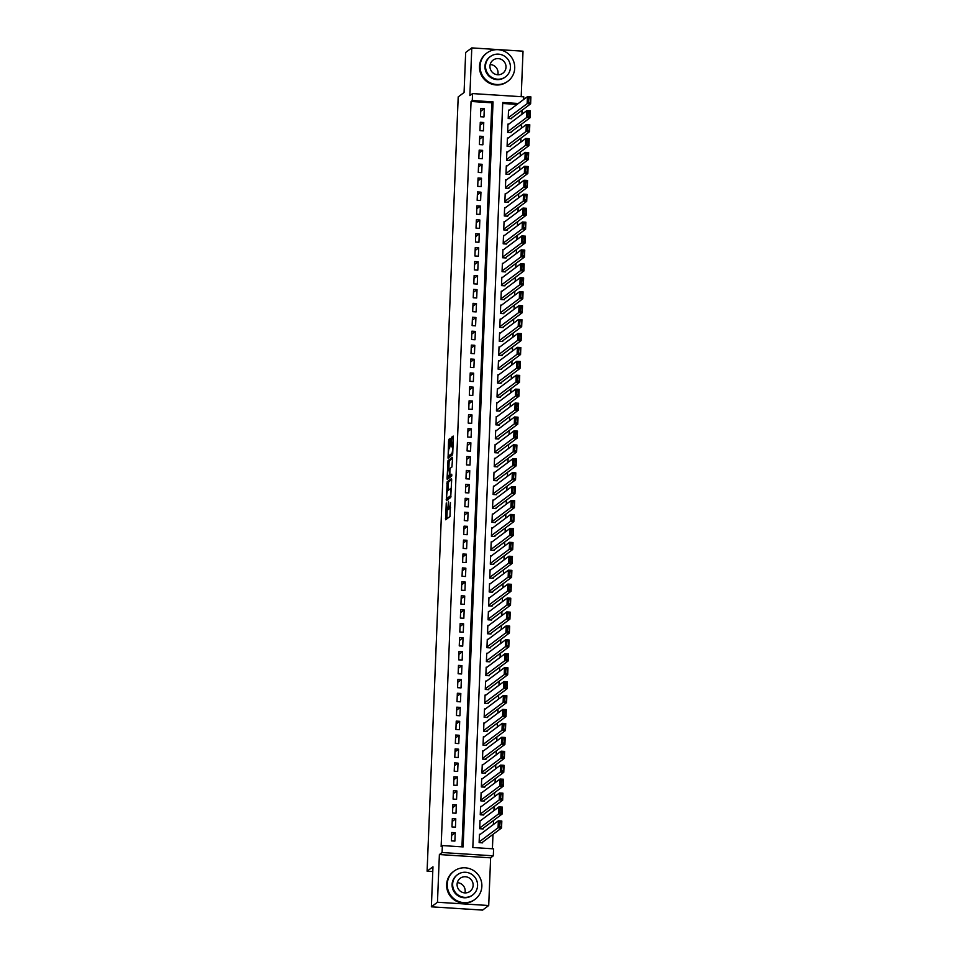 <?xml version="1.0" encoding="UTF-8"?>
<svg xmlns="http://www.w3.org/2000/svg" width="958" height="958" viewBox="0 0 958 958"><rect width="100%" height="100%" fill="white"/><g stroke="black" fill="none" stroke-linecap="round" stroke-linejoin="round"><path stroke-width="1.44" d="M446.248 502.962L445.602 519.763L449.961 516.518L450.428 502.579A4.419 0.742 -86.3 0 1 449.482 507.524L449.122 507.8A4.419 0.742 -86.3 0 1 449.015 507.836A4.419 0.742 -86.3 0 1 448.536 504.004L448.476 501.285L448.188 504.255A4.419 0.742 -86.3 0 1 447.254 509.201L446.895 509.464A4.419 0.742 -86.3 0 1 446.787 509.512A4.419 0.742 -86.3 0 1 446.296 505.668L446.248 502.962M450.272 439.59L450.08 438.405L448.572 440.86L448.081 458.187L452.427 454.942L452.727 453.397L453.374 437.267L453.218 436.07L451.721 437.171L451.158 445.626L451.302 446.823L452.068 446.26A3.7 0.611 -86.3 0 1 452.152 446.236A3.7 0.611 -86.3 0 1 452.547 449.697A3.7 0.611 -86.3 0 1 451.769 453.577L448.931 455.709A3.7 0.611 -86.3 0 1 448.835 455.745A3.7 0.611 -86.3 0 1 448.44 452.272A3.7 0.611 -86.3 0 1 449.218 448.392L450.272 439.59M461.948 846.824L491.825 102.793L471.061 101.464L472.282 100.542L472.557 93.585L523.798 96.854L523.691 99.476M431.363 906.819L437.471 902.244L488.712 905.526L482.593 910.1L431.363 906.819L432.968 866.786L427.1 871.181L458.199 96.902L464.067 92.519L465.672 52.474L471.791 47.9L469.875 95.596L472.557 93.585M488.712 905.526L490.628 857.829L439.387 854.548L437.471 902.244M439.387 854.548L442.081 852.536L442.356 845.579L463.133 846.908L493.047 101.871L472.282 100.542M471.061 101.464L441.135 846.489L442.356 845.579M447.158 481.826L446.404 500.687L450.727 497.453L451.673 479.778L451.481 478.593L447.158 481.826L448.548 481.91L447.961 490.568M447.075 478.246L448.021 460.57L452.332 457.337L452.523 458.523L451.948 466.965L450.2 468.282L449.901 469.827L449.865 475.611L451.733 474.234L451.649 476.138L447.23 479.443L447.075 478.246L448.464 478.329L448.512 477.024M521.2 96.698L523.02 51.181L471.791 47.9M509.369 110.194L508.542 110.146L508.207 118.493L511.668 118.72L511.692 118.026M508.818 124.121L507.979 124.061L507.644 132.42L511.105 132.647L511.141 131.953M508.255 138.048L507.429 137.988L507.093 146.346L510.554 146.574L510.578 145.867M507.692 151.975L506.866 151.915L506.531 160.273L509.991 160.489L510.015 159.794M507.141 165.902L506.303 165.842L505.968 174.2L509.428 174.416L509.464 173.721M506.578 179.817L505.74 179.769L505.405 188.127L508.866 188.343L508.902 187.648M506.016 193.744L505.189 193.696L504.854 202.054L508.315 202.27L508.339 201.575M505.453 207.67L504.626 207.623L504.291 215.981L507.752 216.197L507.776 215.502M504.902 221.597L504.064 221.549L503.728 229.908L507.189 230.124L507.225 229.429M504.339 235.524L503.513 235.476L503.178 243.823L506.638 244.051L506.662 243.356M503.776 249.451L502.95 249.403L502.615 257.75L506.075 257.977L506.099 257.283M503.225 263.378L502.387 263.318L502.052 271.677L505.513 271.904L505.549 271.21M502.663 277.305L501.824 277.245L501.489 285.604L504.962 285.831L504.986 285.125M502.1 291.232L501.274 291.172L500.938 299.531L504.399 299.758L504.423 299.052M501.537 305.159L500.711 305.099L500.375 313.458L503.836 313.673L503.86 312.979M500.986 319.086L500.148 319.026L499.813 327.385L503.273 327.6L503.309 326.906M500.423 333.001L499.597 332.953L499.262 341.311L502.722 341.527L502.746 340.832M499.86 346.928L499.034 346.88L498.699 355.238L502.16 355.454L502.184 354.759M499.31 360.855L498.471 360.807L498.136 369.165L501.597 369.381L501.633 368.686M498.747 374.782L497.921 374.734L497.573 383.08L501.046 383.308L501.07 382.613M498.184 388.709L497.358 388.661L497.022 397.007L500.483 397.235L500.507 396.54M497.633 402.635L496.795 402.588L496.46 410.934L499.92 411.162L499.956 410.467M497.07 416.562L496.232 416.502L495.897 424.861L499.358 425.089L499.393 424.394M496.507 430.489L495.681 430.429L495.346 438.788L498.807 439.015L498.831 438.309M495.945 444.416L495.118 444.356L494.783 452.715L498.244 452.93L498.268 452.236M495.394 458.343L494.556 458.283L494.22 466.642L497.681 466.857L497.717 466.163M494.831 472.258L494.005 472.21L493.669 480.569L497.13 480.784L497.154 480.09M494.268 486.185L493.442 486.137L493.107 494.496L496.567 494.711L496.591 494.017M493.717 500.112L492.879 500.064L492.544 508.423L496.005 508.638L496.04 507.944M493.154 514.039L492.316 513.991L491.981 522.338L495.454 522.565L495.478 521.87M492.592 527.966L491.765 527.918L491.43 536.264L494.891 536.492L494.915 535.797M492.029 541.893L491.203 541.845L490.867 550.191L494.328 550.419L494.352 549.724M491.478 555.82L490.64 555.76L490.304 564.118L493.765 564.346L493.801 563.651M490.915 569.747L490.089 569.687L489.754 578.045L493.214 578.273L493.238 577.566M490.352 583.673L489.526 583.614L489.191 591.972L492.651 592.2L492.675 591.493M489.801 597.6L488.963 597.541L488.628 605.899L492.089 606.115L492.125 605.42M489.239 611.527L488.4 611.467L488.065 619.826L491.538 620.042L491.562 619.347M488.676 625.442L487.85 625.394L487.514 633.753L490.975 633.968L490.999 633.274M488.113 639.369L487.287 639.321L486.951 647.68L490.412 647.895L490.436 647.201M487.562 653.296L486.724 653.248L486.389 661.607L489.849 661.822L489.885 661.128M486.999 667.223L486.173 667.175L485.838 675.522L489.299 675.749L489.322 675.055M486.436 681.15L485.61 681.102L485.275 689.449L488.736 689.676L488.76 688.982M485.886 695.077L485.047 695.029L484.712 703.376L488.173 703.603L488.209 702.909M485.323 709.004L484.497 708.944L484.161 717.303L487.622 717.53L487.646 716.824M484.76 722.931L483.934 722.871L483.598 731.229L487.059 731.457L487.083 730.75M484.209 736.858L483.371 736.798L483.036 745.156L486.496 745.372L486.532 744.677M483.646 750.785L482.808 750.725L482.473 759.083L485.934 759.299L485.969 758.604M483.083 764.7L482.257 764.652L481.922 773.01L485.383 773.226L485.407 772.531M482.521 778.626L481.694 778.579L481.359 786.937L484.82 787.153L484.844 786.458M481.97 792.553L481.132 792.505L480.796 800.864L484.257 801.08L484.293 800.385M481.407 806.48L480.581 806.432L480.245 814.779L483.706 815.007L483.73 814.312M480.844 820.407L480.018 820.359L479.683 828.706L483.143 828.933L483.167 828.239M451.757 832.514L451.422 840.861L454.882 841.088L455.218 832.73L451.757 832.514M452.32 818.587L451.984 826.934L455.445 827.161L455.78 818.803L452.32 818.587M452.883 804.66L452.547 813.019L456.008 813.234L456.343 804.876L452.883 804.66M453.433 790.733L453.098 799.092L456.571 799.307L456.906 790.949L453.433 790.733M453.996 776.806L453.661 785.165L457.122 785.38L457.457 777.022L453.996 776.806M454.559 762.879L454.224 771.238L457.685 771.453L458.02 763.107L454.559 762.879M455.122 748.952L454.787 757.311L458.247 757.527L458.583 749.18L455.122 748.952M455.673 735.025L455.337 743.384L458.798 743.612L459.133 735.253L455.673 735.025M456.236 721.099L455.9 729.457L459.361 729.685L459.696 721.326L456.236 721.099M456.798 707.172L456.463 715.53L459.924 715.758L460.259 707.399L456.798 707.172M457.349 693.257L457.014 701.603L460.475 701.831L460.822 693.472L457.349 693.257M457.912 679.33L457.577 687.676L461.038 687.904L461.373 679.545L457.912 679.33M458.475 665.403L458.14 673.761L461.6 673.977L461.936 665.618L458.475 665.403M459.038 651.476L458.702 659.834L462.163 660.05L462.498 651.691L459.038 651.476M459.589 637.549L459.253 645.908L462.714 646.123L463.049 637.765L459.589 637.549M460.151 623.622L459.816 631.981L463.277 632.196L463.612 623.85L460.151 623.622M460.714 609.695L460.379 618.054L463.84 618.269L464.175 609.923L460.714 609.695M461.265 595.768L460.93 604.127L464.391 604.342L464.726 595.996L461.265 595.768M461.828 581.841L461.493 590.2L464.953 590.427L465.289 582.069L461.828 581.841M462.391 567.914L462.055 576.273L465.516 576.5L465.851 568.142L462.391 567.914M462.942 553.999L462.606 562.346L466.079 562.574L466.414 554.215L462.942 553.999M463.504 540.072L463.169 548.419L466.63 548.647L466.965 540.288L463.504 540.072M464.067 526.146L463.732 534.492L467.193 534.72L467.528 526.361L464.067 526.146M464.63 512.219L464.295 520.577L467.755 520.793L468.091 512.434L464.63 512.219M465.181 498.292L464.846 506.65L468.306 506.866L468.642 498.507L465.181 498.292M465.744 484.365L465.408 492.723L468.869 492.939L469.204 484.592L465.744 484.365M466.306 470.438L465.971 478.796L469.432 479.012L469.767 470.665L466.306 470.438M466.857 456.511L466.522 464.87L469.995 465.085L470.33 456.738L466.857 456.511M467.42 442.584L467.085 450.943L470.546 451.17L470.881 442.812L467.42 442.584M467.983 428.657L467.648 437.016L471.108 437.243L471.444 428.885L467.983 428.657M468.546 414.73L468.211 423.089L471.671 423.316L472.007 414.958L468.546 414.73M469.097 400.815L468.761 409.162L472.222 409.389L472.557 401.031L469.097 400.815M469.659 386.888L469.324 395.235L472.785 395.462L473.12 387.104L469.659 386.888M470.222 372.961L469.887 381.32L473.348 381.535L473.683 373.177L470.222 372.961M470.773 359.034L470.438 367.393L473.899 367.609L474.234 359.25L470.773 359.034M471.336 345.108L471.001 353.466L474.461 353.682L474.797 345.323L471.336 345.108M471.899 331.181L471.564 339.539L475.024 339.755L475.36 331.408L471.899 331.181M472.462 317.254L472.114 325.612L475.587 325.828L475.922 317.481L472.462 317.254M473.012 303.327L472.677 311.685L476.138 311.901L476.473 303.554L473.012 303.327M473.575 289.4L473.24 297.758L476.701 297.986L477.036 289.627L473.575 289.4M474.138 275.473L473.803 283.831L477.264 284.059L477.599 275.7L474.138 275.473M474.689 261.558L474.354 269.905L477.814 270.132L478.15 261.774L474.689 261.558M475.252 247.631L474.917 255.978L478.377 256.205L478.713 247.847L475.252 247.631M475.815 233.704L475.479 242.051L478.94 242.278L479.275 233.92L475.815 233.704M476.365 219.777L476.03 228.136L479.503 228.351L479.838 219.993L476.365 219.777M476.928 205.85L476.593 214.209L480.054 214.424L480.389 206.066L476.928 205.85M477.491 191.923L477.156 200.282L480.617 200.497L480.952 192.151L477.491 191.923M478.054 177.996L477.719 186.355L481.179 186.571L481.515 178.224L478.054 177.996M478.605 164.069L478.27 172.428L481.73 172.644L482.066 164.297L478.605 164.069M479.168 150.143L478.832 158.501L482.293 158.729L482.628 150.37L479.168 150.143M479.73 136.216L479.395 144.574L482.856 144.802L483.191 136.443L479.73 136.216M480.281 122.301L479.946 130.647L483.407 130.875L483.754 122.516L480.281 122.301M483.97 116.948L484.305 108.589L480.844 108.374L480.509 116.72L483.97 116.948M492.412 848.776L492.987 834.394M493.382 824.527L493.55 820.467M493.945 810.6L494.112 806.54M494.508 796.673L494.663 792.613M495.058 782.758L495.226 778.686M495.621 768.831L495.789 764.759M496.184 754.904L496.34 750.832M496.747 740.977L496.903 736.918M497.298 727.05L497.465 722.991M497.861 713.123L498.028 709.064M498.423 699.196L498.579 695.137M498.974 685.269L499.142 681.21M499.537 671.342L499.705 667.283M500.1 657.416L500.256 653.356M500.651 643.501L500.818 639.429M501.214 629.574L501.381 625.502M501.776 615.647L501.944 611.575M502.339 601.72L502.495 597.66M502.89 587.793L503.058 583.733M503.453 573.866L503.621 569.806M504.016 559.939L504.171 555.88M504.567 546.012L504.734 541.953M505.129 532.085L505.297 528.026M505.692 518.158L505.848 514.099M506.255 504.231L506.411 500.172M506.806 490.316L506.974 486.245M507.369 476.389L507.536 472.318M507.932 462.463L508.087 458.391M508.482 448.536L508.65 444.476M509.045 434.609L509.213 430.549M509.608 420.682L509.764 416.622M510.159 406.755L510.327 402.695M510.722 392.828L510.889 388.768M511.285 378.901L511.452 374.841M511.847 364.974L512.003 360.915M512.398 351.059L512.566 346.988M512.961 337.132L513.129 333.061M513.524 323.205L513.68 319.134M514.075 309.278L514.242 305.219M514.638 295.351L514.805 291.292M515.2 281.424L515.356 277.365M515.763 267.498L515.919 263.438M516.314 253.571L516.482 249.511M516.877 239.644L517.045 235.584M517.44 225.717L517.595 221.657M517.991 211.79L518.158 207.73M518.553 197.875L518.721 193.803M519.116 183.948L519.272 179.876M519.679 170.021L519.835 165.962M520.23 156.094L520.398 152.035M520.793 142.167L520.96 138.108M521.356 128.24L521.511 124.181M521.906 114.313L522.074 110.254M517.104 104.41L502.711 103.488M480.293 834.334L479.455 834.286L479.12 842.633L482.581 842.86L482.616 842.166M427.1 871.181L432.776 871.54M518.326 103.488L502.746 102.494L472.821 847.519L493.598 848.848L493.31 855.817L442.081 852.536M490.628 857.829L493.31 855.817M491.825 102.793L493.047 101.871M455.218 832.73L451.649 835.412M455.78 818.803L452.2 821.485M456.343 804.876L452.763 807.558M456.906 790.949L453.326 793.631M457.457 777.022L453.876 779.704M458.02 763.107L454.439 765.777M458.583 749.18L455.002 751.85M459.133 735.253L455.565 737.923M459.696 721.326L456.116 724.009M460.259 707.399L456.679 710.082M460.822 693.472L457.241 696.155M461.373 679.545L457.792 682.228M461.936 665.618L458.355 668.301M462.498 651.691L458.918 654.374M463.049 637.765L459.481 640.447M463.612 623.85L460.032 626.52M464.175 609.923L460.594 612.593M464.726 595.996L461.157 598.666M465.289 582.069L461.708 584.751M465.851 568.142L462.271 570.824M466.414 554.215L462.834 556.897M466.965 540.288L463.385 542.97M467.528 526.361L463.947 529.044M468.091 512.434L464.51 515.117M468.642 498.507L465.073 501.19M469.204 484.592L465.624 487.263M469.767 470.665L466.187 473.336M470.33 456.738L466.75 459.409M470.881 442.812L467.3 445.482M471.444 428.885L467.863 431.567M472.007 414.958L468.426 417.64M472.557 401.031L468.989 403.713M473.12 387.104L469.54 389.786M473.683 373.177L470.103 375.859M474.234 359.25L470.665 361.932M474.797 345.323L471.216 348.005M475.36 331.408L471.779 334.079M475.922 317.481L472.342 320.152M476.473 303.554L472.893 306.225M477.036 289.627L473.456 292.31M477.599 275.7L474.018 278.383M478.15 261.774L474.581 264.456M478.713 247.847L475.132 250.529M479.275 233.92L475.695 236.602M479.838 219.993L476.258 222.675M480.389 206.066L476.809 208.748M480.952 192.151L477.371 194.821M481.515 178.224L477.934 180.894M482.066 164.297L478.497 166.967M482.628 150.37L479.048 153.052M483.191 136.443L479.611 139.126M483.754 122.516L480.174 125.199M484.305 108.589L480.724 111.272M448.069 509.548A4.419 0.742 -86.3 0 0 448.164 509.596A4.419 0.742 -86.3 0 0 448.272 509.56L446.895 509.464M449.182 507.848A4.419 0.742 -86.3 0 1 448.631 509.285L448.272 509.56M450.296 507.872A4.419 0.742 -86.3 0 0 450.404 507.92A4.419 0.742 -86.3 0 0 450.511 507.884L449.122 507.8M447.206 509.536L446.835 518.865M451.673 479.575L448.548 481.91M447.637 498.639L447.602 499.789M446.62 497.741L446.751 498.579L450.535 495.741L450.823 492.675A4.419 0.742 -86.3 0 0 450.344 488.831A4.419 0.742 -86.3 0 0 450.236 488.867L447.637 490.807A4.419 0.742 -86.3 0 0 446.691 495.765L446.62 497.741M450.967 496.531L448.104 498.675L446.751 498.579L448.104 498.675M448.823 469.312L449.11 462.199L447.721 462.115M452.523 458.319L449.398 460.654L449.11 462.199M451.218 475.683L451.841 475.264M448.38 469.648A3.7 0.611 -86.3 0 0 447.602 473.515A3.7 0.611 -86.3 0 0 447.997 476.988A3.7 0.611 -86.3 0 0 448.081 476.952L449.386 474.653L449.41 468.881L448.38 469.648M449.302 477.036A3.7 0.611 -86.3 0 0 449.386 477.072A3.7 0.611 -86.3 0 0 449.47 477.048L448.081 476.952M450.679 475.659L449.47 477.048M450.14 455.78A3.7 0.611 -86.3 0 0 450.224 455.828A3.7 0.611 -86.3 0 0 450.308 455.792L448.931 455.709M452.679 454.032L450.308 455.792M453.385 437.064L452.535 446.26M449.362 455.769L449.302 457.277M450.272 439.387L449.673 448.057M481.754 842.8L501.537 827.987L498.076 827.772L479.144 841.938M479.431 834.981L498.352 820.802L501.824 821.03L501.537 827.987L501.058 821.772L499.669 821.677L499.477 826.55L500.866 826.646M499.477 826.55L498.076 827.772L498.352 820.802L499.669 821.677M501.058 821.772L501.824 821.03M457.313 882.677A8.167 7.963 -126.8 0 1 464.965 892.892M447.242 884.126A17.591 17.172 53.2 0 0 475.096 899.311A17.591 17.172 53.2 0 0 472.534 869.936A17.591 17.172 53.2 0 0 447.242 884.126M454.008 871.145L453.397 871.612A17.591 17.172 53.2 0 0 455.96 900.987A17.591 17.172 53.2 0 0 474.485 899.778L475.096 899.311M472.701 894.952L472.138 895.371A12.67 12.358 -126.8 0 1 452.092 884.438A12.67 12.358 -126.8 0 1 456.966 875.097L457.529 874.666A12.67 12.358 53.2 0 0 459.373 895.826A12.67 12.358 53.2 0 0 477.575 885.611A12.67 12.358 53.2 0 0 457.529 874.666M473.144 885.324A8.167 7.963 53.2 0 0 460.223 878.282A8.167 7.963 53.2 0 0 461.409 891.91A8.167 7.963 53.2 0 0 473.144 885.324M490.173 64.533A8.167 7.963 -126.8 0 1 497.825 74.76M480.102 65.982A17.591 17.172 53.2 0 0 507.956 81.179A17.591 17.172 53.2 0 0 505.393 51.804A17.591 17.172 53.2 0 0 480.102 65.982M486.868 53.013L486.257 53.468A17.591 17.172 53.2 0 0 488.82 82.843A17.591 17.172 53.2 0 0 507.345 81.634L507.956 81.179M505.561 76.808L504.998 77.227A12.67 12.358 -126.8 0 1 484.952 66.294A12.67 12.358 -126.8 0 1 489.825 56.953L490.388 56.534A12.67 12.358 53.2 0 0 492.232 77.682A12.67 12.358 53.2 0 0 510.434 67.467A12.67 12.358 53.2 0 0 490.388 56.534M506.004 67.18A8.167 7.963 53.2 0 0 493.083 60.138A8.167 7.963 53.2 0 0 494.268 73.766A8.167 7.963 53.2 0 0 506.004 67.18M482.317 828.874L502.1 814.072L498.639 813.845L479.707 828.011M479.994 821.054L498.914 806.887L502.375 807.103L502.1 814.072L501.621 807.845L500.232 807.75L500.04 812.624L501.417 812.719M500.04 812.624L498.639 813.845L498.914 806.887L500.232 807.75M501.621 807.845L502.375 807.103M482.868 814.959L502.663 800.146L499.202 799.918L480.269 814.084M480.545 807.127L499.477 792.961L502.938 793.176L502.663 800.146L502.172 793.919L500.794 793.835L500.591 798.709L501.98 798.792M500.591 798.709L499.202 799.918L499.477 792.961L500.794 793.835M502.172 793.919L502.938 793.176M483.431 801.032L503.213 786.219L499.753 785.991L480.832 800.158M481.108 793.2L500.04 779.034L503.501 779.249L503.213 786.219L502.734 779.992L501.345 779.908L501.154 784.782L502.543 784.865M501.154 784.782L499.753 785.991L500.04 779.034L501.345 779.908M502.734 779.992L503.501 779.249M483.994 787.105L503.776 772.292L500.316 772.064L481.383 786.243M481.67 779.273L500.591 765.107L504.052 765.322L503.776 772.292L503.297 766.065L501.908 765.981L501.717 770.855L503.094 770.939M501.717 770.855L500.316 772.064L500.591 765.107L501.908 765.981M503.297 766.065L504.052 765.322M484.544 773.178L504.339 758.365L500.878 758.137L481.946 772.316M482.221 765.346L501.154 751.18L504.615 751.395L504.339 758.365L503.848 752.138L502.471 752.054L502.267 756.928L503.657 757.012M502.267 756.928L500.878 758.137L501.154 751.18L502.471 752.054M503.848 752.138L504.615 751.395M485.107 759.251L504.89 744.438L501.429 744.222L482.509 758.389M482.784 751.419L501.717 737.253L505.177 737.48L504.89 744.438L504.411 738.211L503.022 738.127L502.83 743.001L504.219 743.085M502.83 743.001L501.429 744.222L501.717 737.253L503.022 738.127M504.411 738.211L505.177 737.48M485.67 745.324L505.453 730.511L501.992 730.295L483.06 744.462M483.347 737.492L502.267 723.326L505.728 723.553L505.453 730.511L504.974 724.284L503.585 724.2L503.393 729.074L504.77 729.158M503.393 729.074L501.992 730.295L502.267 723.326L503.585 724.2M504.974 724.284L505.728 723.553M486.233 731.397L506.016 716.584L502.555 716.368L483.622 730.535M483.898 723.565L502.83 709.399L506.291 709.627L506.016 716.584L505.537 710.369L504.147 710.273L503.956 715.147L505.333 715.243M503.956 715.147L502.555 716.368L502.83 709.399L504.147 710.273M505.537 710.369L506.291 709.627M486.784 717.47L506.578 702.657L503.106 702.442L484.185 716.608M484.461 709.65L503.393 695.472L506.854 695.7L506.578 702.657L506.087 696.442L504.71 696.346L504.507 701.22L505.896 701.316M504.507 701.22L503.106 702.442L503.393 695.472L504.71 696.346M506.087 696.442L506.854 695.7M487.347 703.543L507.129 688.73L503.669 688.515L484.748 702.681M485.023 695.724L503.956 681.545L507.417 681.773L507.129 688.73L506.65 682.515L505.261 682.419L505.07 687.293L506.459 687.389M505.07 687.293L503.669 688.515L503.956 681.545L505.261 682.419M506.65 682.515L507.417 681.773M487.909 689.616L507.692 674.803L504.231 674.588L485.299 688.754M485.586 681.797L504.507 667.63L507.968 667.846L507.692 674.803L507.213 668.588L505.824 668.492L505.632 673.366L507.01 673.462M505.632 673.366L504.231 674.588L504.507 667.63L505.824 668.492M507.213 668.588L507.968 667.846M488.46 675.689L508.255 660.888L504.794 660.661L485.862 674.827M486.137 667.87L505.07 653.703L508.53 653.919L508.255 660.888L507.764 654.661L506.387 654.577L506.183 659.451L507.572 659.535M506.183 659.451L504.794 660.661L505.07 653.703L506.387 654.577M507.764 654.661L508.53 653.919M489.023 661.774L508.806 646.961L505.345 646.734L486.424 660.9M486.7 653.943L505.632 639.776L509.093 639.992L508.806 646.961L508.327 640.734L506.938 640.651L506.746 645.524L508.135 645.608M506.746 645.524L505.345 646.734L505.632 639.776L506.938 640.651M508.327 640.734L509.093 639.992M489.586 647.847L509.369 633.034L505.908 632.807L486.975 646.973M487.263 640.016L506.183 625.849L509.644 626.065L509.369 633.034L508.89 626.807L507.501 626.724L507.309 631.597L508.686 631.681M507.309 631.597L505.908 632.807L506.183 625.849L507.501 626.724M508.89 626.807L509.644 626.065M490.137 633.921L509.931 619.107L506.471 618.88L487.538 633.058M487.814 626.089L506.746 611.923L510.207 612.138L509.931 619.107L509.44 612.88L508.063 612.797L507.86 617.67L509.249 617.754M507.86 617.67L506.471 618.88L506.746 611.923L508.063 612.797M509.44 612.88L510.207 612.138M490.7 619.994L510.494 605.181L507.022 604.953L488.101 619.131M488.376 612.162L507.309 597.996L510.77 598.223L510.494 605.181L510.003 598.954L508.626 598.87L508.423 603.744L509.812 603.827M508.423 603.744L507.022 604.953L507.309 597.996L508.626 598.87M510.003 598.954L510.77 598.223M491.262 606.067L511.045 591.254L507.584 591.038L488.664 605.205M488.939 598.235L507.86 584.069L511.332 584.296L511.045 591.254L510.566 585.027L509.177 584.943L508.985 589.817L510.375 589.9M508.985 589.817L507.584 591.038L507.86 584.069L509.177 584.943M510.566 585.027L511.332 584.296M491.825 592.14L511.608 577.327L508.147 577.111L489.215 591.278M489.502 584.308L508.423 570.142L511.883 570.369L511.608 577.327L511.129 571.1L509.74 571.016L509.548 575.89L510.925 575.986M509.548 575.89L508.147 577.111L508.423 570.142L509.74 571.016M511.129 571.1L511.883 570.369M492.376 578.213L512.171 563.4L508.71 563.184L489.778 577.351M490.053 570.393L508.985 556.215L512.446 556.442L512.171 563.4L511.68 557.185L510.303 557.089L510.099 561.963L511.488 562.059M510.099 561.963L508.71 563.184L508.985 556.215L510.303 557.089M511.68 557.185L512.446 556.442M492.939 564.286L512.722 549.473L509.261 549.257L490.34 563.424M490.616 556.466L509.548 542.288L513.009 542.515L512.722 549.473L512.243 543.258L510.854 543.162L510.662 548.036L512.051 548.132M510.662 548.036L509.261 549.257L509.548 542.288L510.854 543.162M512.243 543.258L513.009 542.515M493.502 550.359L513.284 535.546L509.824 535.33L490.891 549.497M491.179 542.539L510.099 528.361L513.56 528.588L513.284 535.546L512.805 529.331L511.416 529.235L511.225 534.109L512.602 534.205M511.225 534.109L509.824 535.33L510.099 528.361L511.416 529.235M512.805 529.331L513.56 528.588M494.053 536.432L513.847 521.631L510.386 521.403L491.454 535.57M491.729 528.612L510.662 514.446L514.123 514.662L513.847 521.631L513.356 515.404L511.979 515.308L511.776 520.182L513.165 520.278M511.776 520.182L510.386 521.403L510.662 514.446L511.979 515.308M513.356 515.404L514.123 514.662M494.615 522.517L514.398 507.704L510.937 507.477L492.017 521.643M492.292 514.686L511.225 500.519L514.686 500.735L514.398 507.704L513.919 501.477L512.53 501.393L512.338 506.267L513.727 506.351M512.338 506.267L510.937 507.477L511.225 500.519L512.53 501.393M513.919 501.477L514.686 500.735M495.178 508.59L514.961 493.777L511.5 493.55L492.568 507.716M492.855 500.759L511.776 486.592L515.248 486.808L514.961 493.777L514.482 487.55L513.093 487.466L512.901 492.34L514.278 492.424M512.901 492.34L511.5 493.55L511.776 486.592L513.093 487.466M514.482 487.55L515.248 486.808M495.741 494.663L515.524 479.85L512.063 479.623L493.131 493.801M493.418 486.832L512.338 472.665L515.799 472.881L515.524 479.85L515.045 473.623L513.656 473.539L513.464 478.413L514.841 478.497M513.464 478.413L512.063 479.623L512.338 472.665L513.656 473.539M515.045 473.623L515.799 472.881M496.292 480.736L516.087 465.923L512.614 465.696L493.693 479.874M493.969 472.905L512.901 458.738L516.362 458.954L516.087 465.923L515.596 459.696L514.218 459.612L514.015 464.486L515.404 464.57M514.015 464.486L512.614 465.696L512.901 458.738L514.218 459.612M515.596 459.696L516.362 458.954M496.855 466.809L516.637 451.996L513.177 451.781L494.256 465.947M494.532 458.978L513.464 444.811L516.925 445.039L516.637 451.996L516.158 445.769L514.769 445.686L514.578 450.559L515.967 450.643M514.578 450.559L513.177 451.781L513.464 444.811L514.769 445.686M516.158 445.769L516.925 445.039M497.418 452.883L517.2 438.069L513.739 437.854L494.807 452.02M495.094 445.051L514.015 430.884L517.476 431.112L517.2 438.069L516.721 431.842L515.332 431.759L515.141 436.632L516.518 436.716M515.141 436.632L513.739 437.854L514.015 430.884L515.332 431.759M516.721 431.842L517.476 431.112M497.968 438.956L517.763 424.143L514.302 423.927L495.37 438.093M495.645 431.124L514.578 416.958L518.038 417.185L517.763 424.143L517.272 417.928L515.895 417.832L515.691 422.706L517.081 422.801M515.691 422.706L514.302 423.927L514.578 416.958L515.895 417.832M517.272 417.928L518.038 417.185M498.531 425.029L518.314 410.216L514.853 410L495.933 424.166M496.208 417.209L515.141 403.031L518.601 403.258L518.314 410.216L517.835 404.001L516.446 403.905L516.254 408.779L517.643 408.874M516.254 408.779L514.853 410L515.141 403.031L516.446 403.905M517.835 404.001L518.601 403.258M499.094 411.102L518.877 396.289L515.416 396.073L496.484 410.24M496.771 403.282L515.691 389.104L519.152 389.331L518.877 396.289L518.398 390.074L517.009 389.978L516.817 394.852L518.194 394.947M516.817 394.852L515.416 396.073L515.691 389.104L517.009 389.978M518.398 390.074L519.152 389.331M499.645 397.175L519.44 382.362L515.979 382.146L497.046 396.313M497.322 389.355L516.254 375.189L519.715 375.404L519.44 382.362L518.949 376.147L517.571 376.051L517.368 380.925L518.757 381.021M517.368 380.925L515.979 382.146L516.254 375.189L517.571 376.051M518.949 376.147L519.715 375.404M500.208 383.26L520.002 368.447L516.53 368.219L497.609 382.386M497.885 375.428L516.817 361.262L520.278 361.477L520.002 368.447L519.511 362.22L518.134 362.136L517.931 367.01L519.32 367.094M517.931 367.01L516.53 368.219L516.817 361.262L518.134 362.136M519.511 362.22L520.278 361.477M500.771 369.333L520.553 354.52L517.092 354.292L498.172 368.459M498.447 361.501L517.368 347.335L520.841 347.55L520.553 354.52L520.074 348.293L518.685 348.209L518.494 353.083L519.883 353.167M518.494 353.083L517.092 354.292L517.368 347.335L518.685 348.209M520.074 348.293L520.841 347.55M501.333 355.406L521.116 340.593L517.655 340.365L498.723 354.544M499.01 347.574L517.931 333.408L521.391 333.624L521.116 340.593L520.637 334.366L519.248 334.282L519.056 339.156L520.433 339.24M519.056 339.156L517.655 340.365L517.931 333.408L519.248 334.282M520.637 334.366L521.391 333.624M501.884 341.479L521.679 326.666L518.218 326.439L499.286 340.617M499.561 333.647L518.494 319.481L521.954 319.697L521.679 326.666L521.188 320.439L519.811 320.355L519.607 325.229L520.996 325.313M519.607 325.229L518.218 326.439L518.494 319.481L519.811 320.355M521.188 320.439L521.954 319.697M502.447 327.552L522.23 312.739L518.769 312.512L499.848 326.69M500.124 319.721L519.056 305.554L522.517 305.782L522.23 312.739L521.751 306.512L520.362 306.428L520.17 311.302L521.559 311.386M520.17 311.302L518.769 312.512L519.056 305.554L520.362 306.428M521.751 306.512L522.517 305.782M503.01 313.625L522.793 298.812L519.332 298.597L500.399 312.763M500.687 305.794L519.607 291.627L523.068 291.855L522.793 298.812L522.314 292.585L520.924 292.501L520.733 297.375L522.11 297.459M520.733 297.375L519.332 298.597L519.607 291.627L520.924 292.501M522.314 292.585L523.068 291.855M503.561 299.698L523.355 284.885L519.895 284.67L500.962 298.836M501.238 291.867L520.17 277.7L523.631 277.928L523.355 284.885L522.864 278.67L521.487 278.574L521.284 283.448L522.673 283.544M521.284 283.448L519.895 284.67L520.17 277.7L521.487 278.574M522.864 278.67L523.631 277.928M504.124 285.771L523.906 270.958L520.445 270.743L501.525 284.909M501.8 277.952L520.733 263.773L524.194 264.001L523.906 270.958L523.427 264.743L522.038 264.647L521.847 269.521L523.236 269.617M521.847 269.521L520.445 270.743L520.733 263.773L522.038 264.647M523.427 264.743L524.194 264.001M504.686 271.844L524.469 257.031L521.008 256.816L502.076 270.982M502.363 264.025L521.284 249.846L524.756 250.074L524.469 257.031L523.99 250.816L522.601 250.721L522.409 255.594L523.786 255.69M522.409 255.594L521.008 256.816L521.284 249.846L522.601 250.721M523.99 250.816L524.756 250.074M505.249 257.918L525.032 243.104L521.571 242.889L502.639 257.055M502.926 250.098L521.847 235.931L525.307 236.147L525.032 243.104L524.553 236.889L523.164 236.794L522.972 241.667L524.349 241.763M522.972 241.667L521.571 242.889L521.847 235.931L523.164 236.794M524.553 236.889L525.307 236.147M505.8 243.991L525.595 229.19L522.122 228.962L503.201 243.128M503.477 236.171L522.409 222.005L525.87 222.22L525.595 229.19L525.104 222.963L523.727 222.867L523.523 227.753L524.912 227.836M523.523 227.753L522.122 228.962L522.409 222.005L523.727 222.867M525.104 222.963L525.87 222.22M506.363 230.076L526.146 215.263L522.685 215.035L503.764 229.202M504.04 222.244L522.972 208.078L526.433 208.293L526.146 215.263L525.667 209.036L524.277 208.952L524.086 213.826L525.475 213.909M524.086 213.826L522.685 215.035L522.972 208.078L524.277 208.952M525.667 209.036L526.433 208.293M506.926 216.149L526.708 201.336L523.248 201.108L504.315 215.275M504.603 208.317L523.523 194.151L526.984 194.366L526.708 201.336L526.229 195.109L524.84 195.025L524.649 199.899L526.026 199.982M524.649 199.899L523.248 201.108L523.523 194.151L524.84 195.025M526.229 195.109L526.984 194.366M507.477 202.222L527.271 187.409L523.81 187.181L504.878 201.36M505.153 194.39L524.086 180.224L527.547 180.439L527.271 187.409L526.78 181.182L525.403 181.098L525.2 185.972L526.589 186.056M525.2 185.972L523.81 187.181L524.086 180.224L525.403 181.098M526.78 181.182L527.547 180.439M508.039 188.295L527.822 173.482L524.361 173.254L505.441 187.433M505.716 180.463L524.649 166.297L528.109 166.512L527.822 173.482L527.343 167.255L525.954 167.171L525.762 172.045L527.151 172.129M525.762 172.045L524.361 173.254L524.649 166.297L525.954 167.171M527.343 167.255L528.109 166.512M508.602 174.368L528.385 159.555L524.924 159.339L505.992 173.506M506.279 166.536L525.2 152.37L528.66 152.597L528.385 159.555L527.906 153.328L526.517 153.244L526.325 158.118L527.702 158.202M526.325 158.118L524.924 159.339L525.2 152.37L526.517 153.244M527.906 153.328L528.66 152.597M509.153 160.441L528.948 145.628L525.487 145.412L506.554 159.579M506.83 152.609L525.762 138.443L529.223 138.671L528.948 145.628L528.469 139.401L527.08 139.317L526.888 144.191L528.265 144.275M526.888 144.191L525.487 145.412L525.762 138.443L527.08 139.317M528.469 139.401L529.223 138.671M509.716 146.514L529.511 131.701L526.038 131.486L507.117 145.652M507.393 138.682L526.325 124.516L529.786 124.744L529.511 131.701L529.02 125.486L527.642 125.39L527.439 130.264L528.828 130.36M527.439 130.264L526.038 131.486L526.325 124.516L527.642 125.39M529.02 125.486L529.786 124.744M510.279 132.587L530.061 117.774L526.601 117.559L507.68 131.725M507.956 124.768L526.876 110.589L530.349 110.817L530.061 117.774L529.582 111.559L528.193 111.463L528.002 116.337L529.391 116.433M528.002 116.337L526.601 117.559L526.876 110.589L528.193 111.463M529.582 111.559L530.349 110.817M510.842 118.66L530.624 103.847L527.163 103.632L508.231 117.798M508.518 110.841L527.439 96.662L530.9 96.89L530.624 103.847L530.145 97.632L528.756 97.536L528.565 102.41L529.942 102.506M528.565 102.41L527.163 103.632L527.439 96.662L528.756 97.536M530.145 97.632L530.9 96.89M448.631 509.285L447.254 509.201M450.547 507.596L449.482 507.524M446.835 518.661L445.458 518.565M447.602 499.585L446.224 499.501M448.248 483.455L446.871 483.371M449.398 460.654L448.021 460.57M450.476 476.294L449.086 476.21M452.715 453.637L451.769 453.577M452.535 445.709L451.158 445.626M452.811 438.812L451.434 438.716M453.11 437.267L451.721 437.171M449.314 457.074L447.925 456.99M449.961 440.943L448.572 440.86M450.26 439.399L448.871 439.315M448.164 509.596L446.787 509.512M450.404 507.92L449.015 507.836M451.302 488.891L450.344 488.831M449.386 477.072L447.997 476.988M450.224 455.828L448.835 455.745M453.014 446.284L452.152 446.236"/></g></svg>
